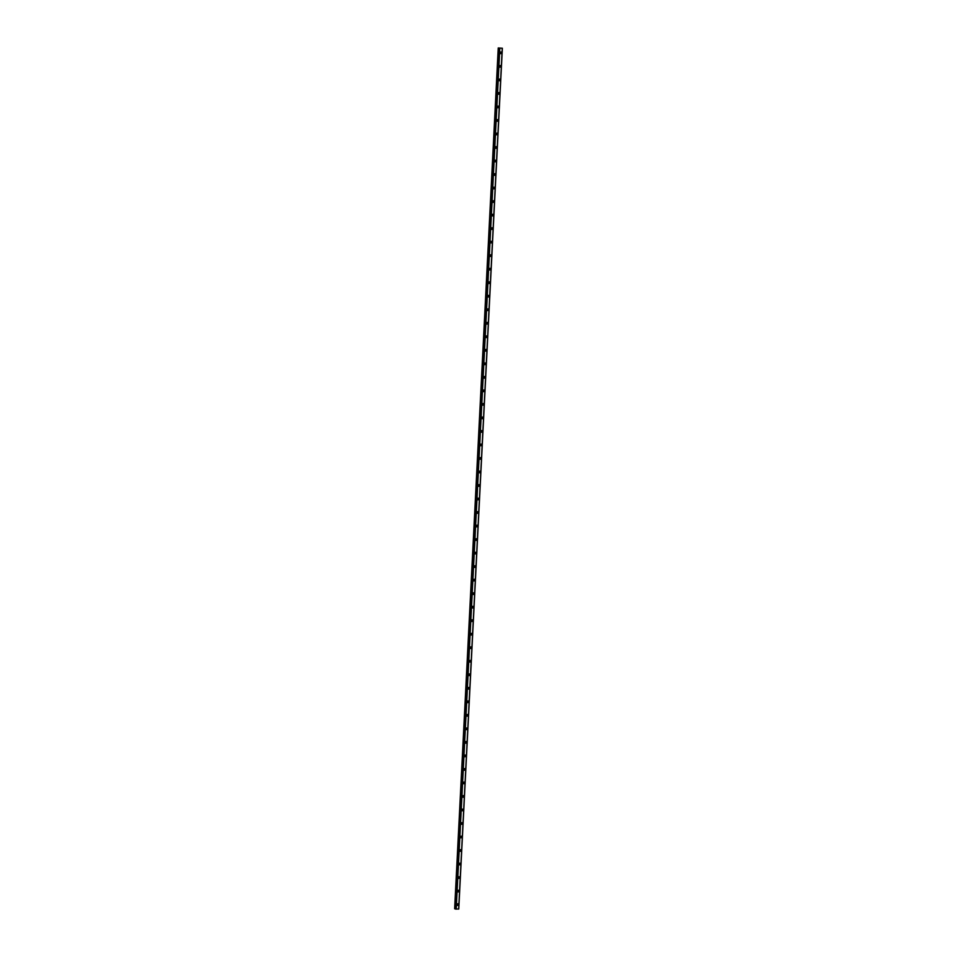 <?xml version="1.0" encoding="UTF-8"?>
<svg xmlns="http://www.w3.org/2000/svg" width="957" height="957" viewBox="0 0 957 957"><rect width="100%" height="100%" fill="white"/><g stroke="black" fill="none" stroke-linecap="round" stroke-linejoin="round"><path stroke-width="1.44" d="M457.925 903.791A0.861 0.742 -71.9 0 1 457.386 905.418A0.861 0.742 -71.9 0 1 457.925 903.791A0.861 0.742 -71.9 0 1 457.386 905.418M458.606 890.273A0.861 0.742 -71.9 0 1 458.08 891.9A0.861 0.742 -71.9 0 1 458.606 890.273A0.861 0.742 -71.9 0 1 458.068 891.9M459.288 876.744A0.861 0.742 -71.9 0 1 458.762 878.37A0.861 0.742 -71.9 0 1 459.288 876.744A0.861 0.742 -71.9 0 1 458.762 878.37M459.97 863.226A0.861 0.742 -71.9 0 1 459.444 864.853A0.861 0.742 -71.9 0 1 459.982 863.226A0.861 0.742 -71.9 0 1 459.444 864.853M460.664 849.708A0.861 0.742 -71.9 0 1 460.126 851.335A0.861 0.742 -71.9 0 1 460.664 849.708A0.861 0.742 -71.9 0 1 460.126 851.335M461.346 836.191A0.861 0.742 -71.9 0 1 460.819 837.818A0.861 0.742 -71.9 0 1 461.346 836.191A0.861 0.742 -71.9 0 1 460.819 837.818M462.028 822.673A0.861 0.742 -71.9 0 1 461.501 824.3A0.861 0.742 -71.9 0 1 462.028 822.673A0.861 0.742 -71.9 0 1 461.501 824.3M462.721 809.144A0.861 0.742 -71.9 0 1 462.183 810.77A0.861 0.742 -71.9 0 1 462.721 809.144A0.861 0.742 -71.9 0 1 462.183 810.77M463.403 795.626A0.861 0.742 -71.9 0 1 462.865 797.253A0.861 0.742 -71.9 0 1 463.403 795.626A0.861 0.742 -71.9 0 1 462.865 797.253M464.085 782.108A0.861 0.742 -71.9 0 1 463.559 783.735A0.861 0.742 -71.9 0 1 464.085 782.108A0.861 0.742 -71.9 0 1 463.559 783.735M464.767 768.591A0.861 0.742 -71.9 0 1 464.241 770.218A0.861 0.742 -71.9 0 1 464.767 768.591A0.861 0.742 -71.9 0 1 464.241 770.218M465.461 755.073A0.861 0.742 -71.9 0 1 464.923 756.7A0.861 0.742 -71.9 0 1 465.461 755.073A0.861 0.742 -71.9 0 1 464.923 756.7M466.143 741.555A0.861 0.742 -71.9 0 1 465.604 743.182A0.861 0.742 -71.9 0 1 466.143 741.555A0.861 0.742 -71.9 0 1 465.604 743.182M466.825 728.026A0.861 0.742 -71.9 0 1 466.298 729.653A0.861 0.742 -71.9 0 1 466.825 728.026A0.861 0.742 -71.9 0 1 466.298 729.653M467.506 714.508A0.861 0.742 -71.9 0 1 466.98 716.135A0.861 0.742 -71.9 0 1 467.506 714.508A0.861 0.742 -71.9 0 1 466.98 716.135M468.2 700.991A0.861 0.742 -71.9 0 1 467.662 702.617A0.861 0.742 -71.9 0 1 468.2 700.991A0.861 0.742 -71.9 0 1 467.662 702.617M468.882 687.473A0.861 0.742 -71.9 0 1 468.344 689.1A0.861 0.742 -71.9 0 1 468.882 687.473A0.861 0.742 -71.9 0 1 468.344 689.1M469.564 673.955A0.861 0.742 -71.9 0 1 469.038 675.582A0.861 0.742 -71.9 0 1 469.564 673.955A0.861 0.742 -71.9 0 1 469.038 675.582M470.246 660.426A0.861 0.742 -71.9 0 1 469.72 662.053A0.861 0.742 -71.9 0 1 470.246 660.426A0.861 0.742 -71.9 0 1 469.72 662.053M470.94 646.908A0.861 0.742 -71.9 0 1 470.401 648.535A0.861 0.742 -71.9 0 1 470.94 646.908A0.861 0.742 -71.9 0 1 470.401 648.535M471.622 633.39A0.861 0.742 -71.9 0 1 471.083 635.017A0.861 0.742 -71.9 0 1 471.622 633.39A0.861 0.742 -71.9 0 1 471.083 635.017M472.303 619.873A0.861 0.742 -71.9 0 1 471.777 621.5A0.861 0.742 -71.9 0 1 472.303 619.873A0.861 0.742 -71.9 0 1 471.777 621.5M472.985 606.355A0.861 0.742 -71.9 0 1 472.459 607.982A0.861 0.742 -71.9 0 1 472.985 606.355A0.861 0.742 -71.9 0 1 472.459 607.982M473.679 592.826A0.861 0.742 -71.9 0 1 473.141 594.464A0.861 0.742 -71.9 0 1 473.679 592.838A0.861 0.742 -71.9 0 1 473.141 594.464M474.361 579.308A0.861 0.742 -71.9 0 1 473.823 580.935A0.861 0.742 -71.9 0 1 474.361 579.308A0.861 0.742 -71.9 0 1 473.823 580.935M475.043 565.79A0.861 0.742 -71.9 0 1 474.516 567.417A0.861 0.742 -71.9 0 1 475.043 565.79A0.861 0.742 -71.9 0 1 474.516 567.417M475.725 552.273A0.861 0.742 -71.9 0 1 475.198 553.9A0.861 0.742 -71.9 0 1 475.725 552.273A0.861 0.742 -71.9 0 1 475.198 553.9M476.419 538.755A0.861 0.742 -71.9 0 1 475.88 540.382A0.861 0.742 -71.9 0 1 476.419 538.755A0.861 0.742 -71.9 0 1 475.88 540.382M477.1 525.237A0.861 0.742 -71.9 0 1 476.562 526.864A0.861 0.742 -71.9 0 1 477.1 525.237A0.861 0.742 -71.9 0 1 476.562 526.864M477.782 511.708A0.861 0.742 -71.9 0 1 477.256 513.335A0.861 0.742 -71.9 0 1 477.782 511.708A0.861 0.742 -71.9 0 1 477.256 513.335M478.464 498.19A0.861 0.742 -71.9 0 1 477.938 499.817A0.861 0.742 -71.9 0 1 478.464 498.19A0.861 0.742 -71.9 0 1 477.938 499.817M479.158 484.673A0.861 0.742 -71.9 0 1 478.62 486.3A0.861 0.742 -71.9 0 1 479.158 484.673A0.861 0.742 -71.9 0 1 478.62 486.3M479.84 471.155A0.861 0.742 -71.9 0 1 479.301 472.782A0.861 0.742 -71.9 0 1 479.84 471.155A0.861 0.742 -71.9 0 1 479.301 472.782M480.522 457.637A0.861 0.742 -71.9 0 1 479.995 459.264A0.861 0.742 -71.9 0 1 480.522 457.637A0.861 0.742 -71.9 0 1 479.995 459.264M481.204 444.108A0.861 0.742 -71.9 0 1 480.677 445.735A0.861 0.742 -71.9 0 1 481.204 444.108A0.861 0.742 -71.9 0 1 480.677 445.747M481.897 430.59A0.861 0.742 -71.9 0 1 481.359 432.217A0.861 0.742 -71.9 0 1 481.897 430.59A0.861 0.742 -71.9 0 1 481.359 432.217M482.579 417.073A0.861 0.742 -71.9 0 1 482.041 418.699A0.861 0.742 -71.9 0 1 482.579 417.073A0.861 0.742 -71.9 0 1 482.041 418.699M483.261 403.555A0.861 0.742 -71.9 0 1 482.735 405.182A0.861 0.742 -71.9 0 1 483.261 403.555A0.861 0.742 -71.9 0 1 482.735 405.182M483.943 390.037A0.861 0.742 -71.9 0 1 483.417 391.664A0.861 0.742 -71.9 0 1 483.943 390.037A0.861 0.742 -71.9 0 1 483.417 391.664M484.637 376.52A0.861 0.742 -71.9 0 1 484.098 378.147A0.861 0.742 -71.9 0 1 484.637 376.52A0.861 0.742 -71.9 0 1 484.098 378.147M485.319 362.99A0.861 0.742 -71.9 0 1 484.78 364.617A0.861 0.742 -71.9 0 1 485.319 362.99A0.861 0.742 -71.9 0 1 484.78 364.617M486 349.472A0.861 0.742 -71.9 0 1 485.474 351.099A0.861 0.742 -71.9 0 1 486 349.472A0.861 0.742 -71.9 0 1 485.474 351.099M486.682 335.955A0.861 0.742 -71.9 0 1 486.156 337.582A0.861 0.742 -71.9 0 1 486.682 335.955A0.861 0.742 -71.9 0 1 486.156 337.582M487.376 322.437A0.861 0.742 -71.9 0 1 486.838 324.064A0.861 0.742 -71.9 0 1 487.376 322.437A0.861 0.742 -71.9 0 1 486.838 324.064M488.058 308.92A0.861 0.742 -71.9 0 1 487.52 310.547A0.861 0.742 -71.9 0 1 488.058 308.92A0.861 0.742 -71.9 0 1 487.52 310.547M488.74 295.39A0.861 0.742 -71.9 0 1 488.214 297.017A0.861 0.742 -71.9 0 1 488.74 295.39A0.861 0.742 -71.9 0 1 488.214 297.017M489.422 281.872A0.861 0.742 -71.9 0 1 488.895 283.499A0.861 0.742 -71.9 0 1 489.422 281.872A0.861 0.742 -71.9 0 1 488.895 283.499M490.116 268.355A0.861 0.742 -71.9 0 1 489.577 269.982A0.861 0.742 -71.9 0 1 490.116 268.355A0.861 0.742 -71.9 0 1 489.577 269.982M490.797 254.837A0.861 0.742 -71.9 0 1 490.259 256.464A0.861 0.742 -71.9 0 1 490.797 254.837A0.861 0.742 -71.9 0 1 490.259 256.464M491.479 241.32A0.861 0.742 -71.9 0 1 490.953 242.946A0.861 0.742 -71.9 0 1 491.479 241.32A0.861 0.742 -71.9 0 1 490.953 242.946M492.161 227.802A0.861 0.742 -71.9 0 1 491.635 229.429A0.861 0.742 -71.9 0 1 492.161 227.802A0.861 0.742 -71.9 0 1 491.635 229.429M492.855 214.272A0.861 0.742 -71.9 0 1 492.317 215.899A0.861 0.742 -71.9 0 1 492.855 214.272A0.861 0.742 -71.9 0 1 492.317 215.899M493.537 200.755A0.861 0.742 -71.9 0 1 492.999 202.382A0.861 0.742 -71.9 0 1 493.537 200.755A0.861 0.742 -71.9 0 1 492.999 202.382M494.219 187.237A0.861 0.742 -71.9 0 1 493.692 188.864A0.861 0.742 -71.9 0 1 494.219 187.237A0.861 0.742 -71.9 0 1 493.692 188.864M494.901 173.719A0.861 0.742 -71.9 0 1 494.374 175.346A0.861 0.742 -71.9 0 1 494.901 173.719A0.861 0.742 -71.9 0 1 494.374 175.346M495.594 160.202A0.861 0.742 -71.9 0 1 495.056 161.829A0.861 0.742 -71.9 0 1 495.594 160.202A0.861 0.742 -71.9 0 1 495.056 161.829M496.276 146.672A0.861 0.742 -71.9 0 1 495.738 148.299A0.861 0.742 -71.9 0 1 496.276 146.672A0.861 0.742 -71.9 0 1 495.738 148.299M496.958 133.155A0.861 0.742 -71.9 0 1 496.432 134.781A0.861 0.742 -71.9 0 1 496.958 133.155A0.861 0.742 -71.9 0 1 496.432 134.781M497.64 119.637A0.861 0.742 -71.9 0 1 497.114 121.264A0.861 0.742 -71.9 0 1 497.64 119.637A0.861 0.742 -71.9 0 1 497.114 121.264M498.334 106.119A0.861 0.742 -71.9 0 1 497.796 107.746A0.861 0.742 -71.9 0 1 498.334 106.119A0.861 0.742 -71.9 0 1 497.796 107.746M499.016 92.602A0.861 0.742 -71.9 0 1 498.477 94.229A0.861 0.742 -71.9 0 1 499.016 92.602A0.861 0.742 -71.9 0 1 498.477 94.229M499.698 79.072A0.861 0.742 -71.9 0 1 499.171 80.711A0.861 0.742 -71.9 0 1 499.698 79.084A0.861 0.742 -71.9 0 1 499.171 80.711M500.379 65.555A0.861 0.742 -71.9 0 1 499.853 67.181A0.861 0.742 -71.9 0 1 500.379 65.555A0.861 0.742 -71.9 0 1 499.853 67.181M501.073 52.037A0.861 0.742 -71.9 0 1 500.535 53.664A0.861 0.742 -71.9 0 1 501.073 52.037A0.861 0.742 -71.9 0 1 500.535 53.664M502.341 48.245L498.238 47.97L502.365 48.245L458.762 909.006L502.353 48.245L458.762 909.006L455.568 909.042L499.195 48.269L455.568 909.042M502.258 48.305L458.654 909.066M498.238 47.97L454.635 908.731L455.58 908.899M499.817 48.388L456.202 909.15M498.43 48.041L454.826 908.803M498.501 48.053L454.898 908.815M499.052 48.101L455.448 908.863L499.087 48.113M499.363 48.34L455.759 909.102M499.434 48.352L455.831 909.114"/></g></svg>
